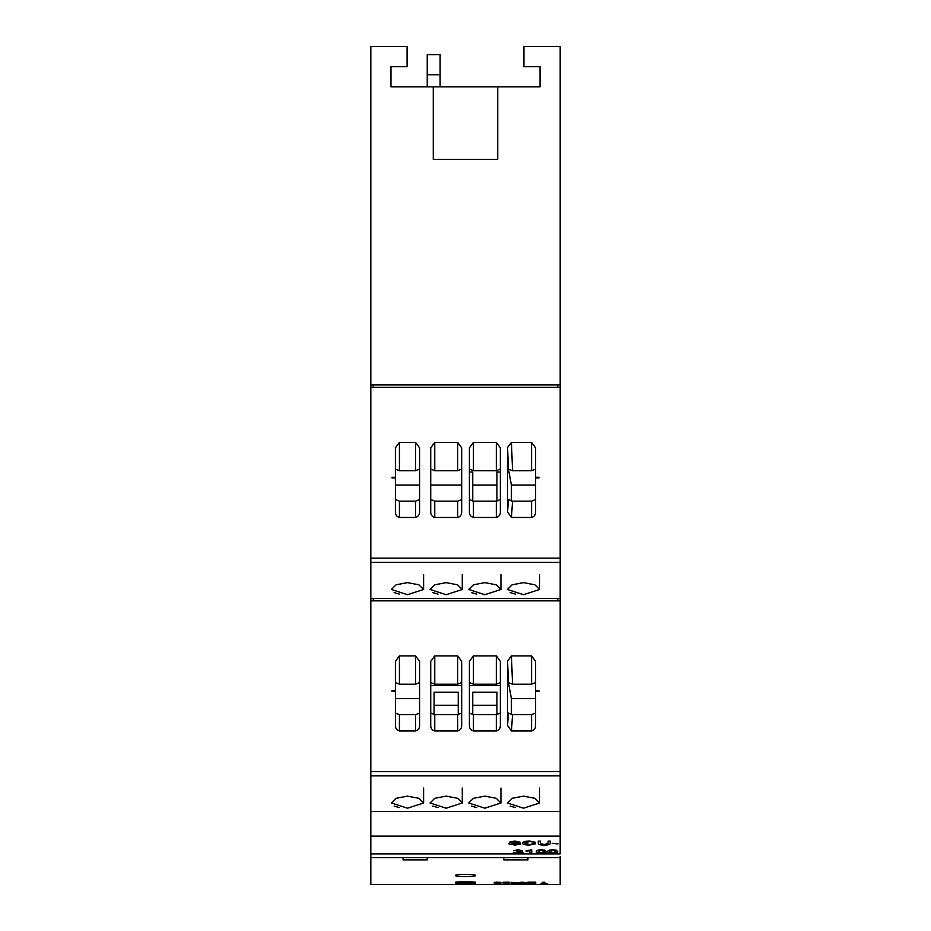 <?xml version="1.0" encoding="UTF-8"?>
<svg xmlns="http://www.w3.org/2000/svg" width="931" height="931" viewBox="0 0 931 931"><rect width="100%" height="100%" fill="white"/><g stroke="black" fill="none" stroke-linecap="round" stroke-linejoin="round"><path stroke-width="1.4" d="M455.434 882.332C454.794 883.007 476.195 883.007 475.566 882.332C476.207 881.576 454.805 881.576 455.434 882.332M455.434 875.501C454.759 876.944 476.218 876.944 475.566 875.501C476.23 873.976 454.782 873.976 455.434 875.501M475.566 883.973L455.434 883.973L475.566 883.973M560.171 856.369L560.171 884.45L370.829 884.45L370.829 853.89L560.171 853.89L560.171 836.108L370.829 836.108L370.829 811.529L560.171 811.529L560.171 836.108M471.482 592.605L476.672 594.083M510.153 592.605L515.343 594.083M432.81 592.605L438.001 594.083M394.139 592.605L399.329 594.083M471.482 806.106L476.719 807.596M510.153 806.106L515.402 807.596M432.81 806.106L438.047 807.596M394.139 806.106L399.376 807.596M484.842 808.201L468.724 802.988L473.437 798.309L484.842 796.133L496.235 798.309L500.948 802.988L484.842 808.201M523.513 808.201L507.395 802.988L512.108 798.309L523.513 796.133L534.906 798.309L539.619 802.988L523.513 808.201M446.158 808.201L430.052 802.988L434.765 798.309L446.158 796.133L457.563 798.309L462.276 802.988L446.158 808.201M407.487 808.201L391.381 802.988L396.094 798.309L407.487 796.133L418.892 798.309L423.605 802.988L407.487 808.201M484.842 594.7L468.724 589.474L473.437 584.808L484.842 582.631L496.235 584.808L500.948 589.474L484.842 594.7M523.513 594.7L507.395 589.474L512.108 584.808L523.513 582.631L534.906 584.808L539.619 589.474L523.513 594.7M446.158 594.7L430.052 589.474L434.765 584.808L446.158 582.631L457.563 584.808L462.276 589.474L446.158 594.7M407.487 594.7L391.381 589.474L396.094 584.808L407.487 582.631L418.892 584.808L423.605 589.474L407.487 594.7M499.202 884.043L495.35 884.101M496.386 883.775L501.087 884.182M503.101 883.856L509.141 883.856M504.183 883.903L509.141 884.008M511.003 883.856L512.085 883.856M512.085 884.078L516.111 884.159M517.042 884.101L526.643 884.182L517.042 884.101M531.298 884.101L532.381 884.101M547.87 884.159L545.752 884.078M540.597 884.182L546.637 883.88M497.259 882.541L501.087 882.902L495.35 882.821M496.386 882.181L501.087 882.902M503.101 882.262L509.141 882.181L504.183 882.332L509.141 882.902L503.101 882.902L503.101 882.262L509.141 882.262M511.003 882.262L516.111 882.902L511.003 882.902L512.085 882.262M512.085 882.763L516.111 882.832M517.042 882.821L522.151 882.181L526.643 882.902L517.042 882.821M531.298 882.821L527.889 882.181L535.79 882.181L532.381 882.821M543.844 882.332L542.145 882.332L544.926 882.262L543.844 882.821M542.145 882.332L544.926 882.262M527.935 857.695L527.935 859.872L503.764 859.872L503.764 857.695M427.236 857.695L427.236 859.872L403.065 859.872L403.065 857.695M370.829 811.529L370.829 384.934L560.171 384.934L560.171 46.55L523.909 46.55L523.909 66.695L540.027 66.695L540.027 86.839L390.973 86.839L390.973 66.695L390.973 86.839M370.829 384.934L370.829 46.55L407.091 46.55L407.091 66.695L390.973 66.695M373.25 600.856L373.25 598.435M373.25 387.354L373.25 384.934M557.75 384.934L557.75 387.354M370.829 598.435L560.171 598.435L560.171 811.529M370.829 387.354L560.171 387.354L560.171 598.435M557.75 598.435L557.75 600.856M540.027 66.695L540.027 86.839M535.593 682.551L531.566 684.215L512.55 684.215L508.419 682.632L507.558 661.08L507.57 725.482L508.407 713.099L512.55 714.659L531.566 714.659L535.593 713.018M507.558 661.08L511.422 655.89L531.566 655.89L535.593 661.347L535.593 725.202C535.697 728.217 534.359 730.137 531.566 730.975L511.445 730.975L507.57 725.482M395.407 690.767L395.407 661.347L399.434 655.89L415.552 655.89L419.578 661.347L419.578 725.202C419.683 728.217 418.345 730.137 415.552 730.975L399.434 730.975C396.653 730.148 395.303 728.228 395.407 725.202L395.407 690.767L392.009 690.767L392.009 691.407L395.407 691.407M461.683 682.551L457.656 684.215L457.656 655.89L434.765 655.89L430.727 661.347L430.727 725.202C430.634 728.228 431.972 730.148 434.765 730.975L457.656 730.975L457.656 714.659L461.683 713.018M457.656 655.89L461.683 661.347L461.683 725.202C461.788 728.217 460.449 730.137 457.656 730.975M500.354 682.551L496.328 684.215L496.328 655.89L473.437 655.89L469.41 661.347L469.41 725.202C469.305 728.228 470.644 730.148 473.437 730.975L496.328 730.975L496.328 714.659L500.354 713.018M496.328 655.89L500.354 661.347L500.354 725.202C500.459 728.217 499.121 730.137 496.328 730.975M370.829 771.659L560.171 771.659L370.829 771.659M370.829 600.856L560.171 600.856M513.353 852.459L518.171 853.087L521.302 852.365L516.914 851.737L520.673 850.759L518.206 850.224L513.563 850.736L518.148 849.852L522.559 850.783L520.51 851.504L523.187 852.354L518.136 853.436L513.353 852.459L518.171 853.005L521.302 852.284M516.914 851.737L520.673 850.678M513.563 850.736L518.148 849.77L522.559 850.783M520.51 851.423L523.187 852.354M529.89 850.643L526.12 851.19L531.764 849.852L531.764 853.39L529.89 853.39L529.89 850.643L529.89 853.308M526.12 850.783L531.764 849.852M541.307 849.77L544.705 850.154L546.206 851.667C546.683 852.633 545.042 853.215 541.283 853.436C537.49 853.215 535.86 852.621 536.372 851.667L536.372 851.597C535.895 850.62 537.548 850.015 541.307 849.77L544.705 850.154M552.816 849.77L556.214 850.154L557.716 851.667C558.193 852.633 556.552 853.215 552.793 853.436C548.999 853.215 547.37 852.621 547.882 851.667L547.882 851.597C547.405 850.62 549.057 850.015 552.816 849.77L556.214 850.154M508.745 843.8L515.052 844.65L518.8 843.998L509.373 842.183L514.657 841.089L520.254 842.276L514.831 841.554L512.073 842.555L520.883 843.952L515.006 845.104L508.745 843.8L515.052 844.58L518.8 843.917M509.373 842.183L514.657 841.007L520.254 842.276M511.468 842.09L520.883 843.952M522.559 843.02C522.547 841.833 524.875 841.159 529.518 841.007L535.325 842.276L529.541 841.554L524.653 843.09L529.378 844.65L535.534 843.8L529.332 845.104C524.723 844.952 522.466 844.289 522.559 843.09L522.559 843.02M524.653 843.02L529.378 844.58M540.352 843.335L544.1 844.58L548.091 843.335M548.091 841.135L550.186 841.065L550.186 843.416C550.442 844.475 548.464 845.034 544.251 845.104C539.968 845.045 537.978 844.475 538.258 843.416L538.258 841.135L540.352 841.135L540.352 843.416L544.1 844.65L548.091 843.416L548.091 841.135L550.186 841.135M538.258 841.135L540.352 841.135M552.281 843.37L557.925 843.905L552.281 843.37M370.829 853.89L370.829 836.108M560.171 384.934L560.171 387.354M496.921 714.647L496.921 692.198L472.75 692.198L472.75 714.636M500.354 685.519L469.41 685.519M458.25 714.647L458.25 692.198L434.079 692.198L434.079 714.636M461.683 685.519L430.727 685.519M469.41 472.005L472.75 472.005L472.75 501.134M496.921 501.146L496.921 472.005L500.354 472.005M419.578 485.051L395.407 485.051L395.407 499.516L399.434 501.157L399.434 517.473L415.552 517.473C418.345 516.635 419.683 514.703 419.578 511.701L419.578 447.846L415.552 442.388L399.434 442.388L399.434 470.702L395.407 469.049M535.593 469.049L531.566 470.702L512.55 470.702L508.419 469.131L507.558 447.578L507.57 511.98L508.407 499.586L512.55 501.157L531.566 501.157L535.593 499.516M507.558 447.578L511.422 442.388L531.566 442.388L535.593 447.846L535.593 511.701C535.697 514.703 534.359 516.635 531.566 517.473L511.445 517.473L507.57 511.98M399.434 517.473C396.653 516.647 395.303 514.715 395.407 511.701L395.407 447.846L399.434 442.388M461.683 469.049L457.656 470.702L457.656 442.388L434.765 442.388L430.727 447.846L430.727 511.701C430.634 514.715 431.972 516.647 434.765 517.473L457.656 517.473L457.656 501.157L461.683 499.516M457.656 442.388L461.683 447.846L461.683 511.701C461.788 514.703 460.449 516.635 457.656 517.473M500.354 469.049L496.328 470.702L496.328 442.388L473.437 442.388L469.41 447.846L469.41 511.701C469.305 514.715 470.644 516.647 473.437 517.473L496.328 517.473L496.328 501.157L500.354 499.516M496.328 442.388L500.354 447.846L500.354 511.701C500.459 514.703 499.121 516.635 496.328 517.473M560.171 558.158L370.829 558.158M457.656 470.702L434.765 470.702L430.727 469.049M461.683 485.051L430.727 485.051L430.727 511.701M430.727 499.516L434.765 501.157L457.656 501.157M457.656 684.215L434.765 684.215L430.727 682.551M430.727 713.018L434.765 714.659L457.656 714.659M496.328 470.702L473.437 470.702L469.41 469.049M496.921 485.051L472.75 485.051M469.41 499.516L473.437 501.157L496.328 501.157M496.328 684.215L473.437 684.215L469.41 682.551M469.41 713.018L473.437 714.659L496.328 714.659M535.593 698.564L511.422 698.564L508.419 682.632M535.593 485.051L511.422 485.051L508.419 469.131M419.578 698.564L395.407 698.564L395.407 713.018L399.434 714.659L415.552 714.659L419.578 713.018M419.578 682.551L415.552 684.215L399.434 684.215L395.407 682.551M399.434 501.157L415.552 501.157L419.578 499.516M419.578 469.049L415.552 470.702L399.434 470.702M511.422 698.564L511.422 714.601M458.25 705.244L434.079 705.244M496.921 705.244L472.75 705.244M511.422 485.051L511.422 501.099M440.119 54.603L440.119 74.748L427.236 74.748L427.236 54.603L440.119 54.603M440.119 86.839L440.119 74.748M427.236 86.839L427.236 74.748M433.276 86.839L433.276 159.341L497.724 159.341L497.724 86.839M527.889 882.262L531.834 882.46M531.834 882.541L534.522 882.181M534.522 882.262L535.79 882.262M532.381 882.611L531.298 882.611M517.042 882.902L522 882.181M522.151 882.262L526.643 882.902M520.336 882.646L523.571 882.646L520.336 882.646M520.964 882.565L523.001 882.565M504.183 882.6L509.141 882.832M504.183 882.332L509.141 882.53M495.35 882.611L494.268 882.902L494.268 882.262M498.795 882.192L500.925 882.437M496.386 882.262L498.795 882.274M495.35 882.553L499.842 882.437L495.35 882.553M495.35 882.332L499.842 882.355M540.899 883.973L544.437 883.775M544.437 883.856L547.719 883.961M527.889 883.856L531.834 883.926M531.834 884.008L534.522 883.775M534.522 883.856L535.79 883.856M532.381 884.043L531.298 884.043M517.042 884.182L522 883.775M522.151 883.856L526.643 884.182M520.336 884.066L523.571 884.066L520.336 884.066M521.558 883.985L522.466 883.985M504.183 884.043L509.141 884.159M495.35 884.019L499.842 883.961L494.268 883.856M498.795 883.787L500.925 883.961M496.386 883.856L498.795 883.868M495.35 883.903L499.842 883.88M552.281 843.451L557.925 843.451M522.559 843.09C522.547 841.915 524.875 841.24 529.518 841.089L529.518 841.007M529.518 841.089L535.325 842.276M529.378 844.65L533.649 843.626M533.649 843.707L535.534 843.8M556.214 850.236L557.716 851.667M547.882 851.667C547.405 850.701 549.057 850.096 552.816 849.852M552.851 853.087L555.83 851.667L552.735 850.224L549.767 851.667L552.851 853.087L555.83 851.586M549.767 851.586L552.851 853.005M544.705 850.236L546.206 851.667M536.372 851.667C535.895 850.701 537.548 850.096 541.307 849.852M541.342 853.087L544.321 851.667L541.225 850.224L538.258 851.667L541.342 853.087L544.321 851.586M538.258 851.586L541.342 853.005M535.593 691.407L538.991 691.407L538.991 690.767L535.593 690.767M370.829 775.872L560.171 775.872M535.593 477.906L538.991 477.906L538.991 477.266L535.593 477.266M395.407 477.266L392.009 477.266L392.009 477.906L395.407 477.906M560.171 562.371L370.829 562.371M415.552 517.473L415.552 501.157M512.55 714.659L511.445 730.975M531.566 730.975L531.566 714.659M473.437 714.659L473.437 730.975M512.55 501.157L511.445 517.473M531.566 517.473L531.566 501.157M434.765 501.157L434.765 517.473M399.434 714.659L399.434 730.975M415.552 730.975L415.552 714.659M473.437 501.157L473.437 517.473M434.765 714.659L434.765 730.975M473.437 655.89L473.437 684.215M434.765 655.89L434.765 684.215M434.765 442.388L434.765 470.702M473.437 442.388L473.437 470.702M511.422 442.388L512.55 470.702M531.566 470.702L531.566 442.388M511.422 655.89L512.55 684.215M531.566 684.215L531.566 655.89M399.434 655.89L399.434 684.215M415.552 684.215L415.552 655.89M415.552 470.702L415.552 442.388M423.605 802.988L423.605 788.045M462.276 802.988L462.276 788.045M539.619 802.988L539.619 788.045M500.948 802.988L500.948 788.045M423.605 589.474L423.605 574.543M462.276 589.474L462.276 574.543M539.619 589.474L539.619 574.543M500.948 589.474L500.948 574.543M370.829 857.695L560.171 857.695"/></g></svg>
